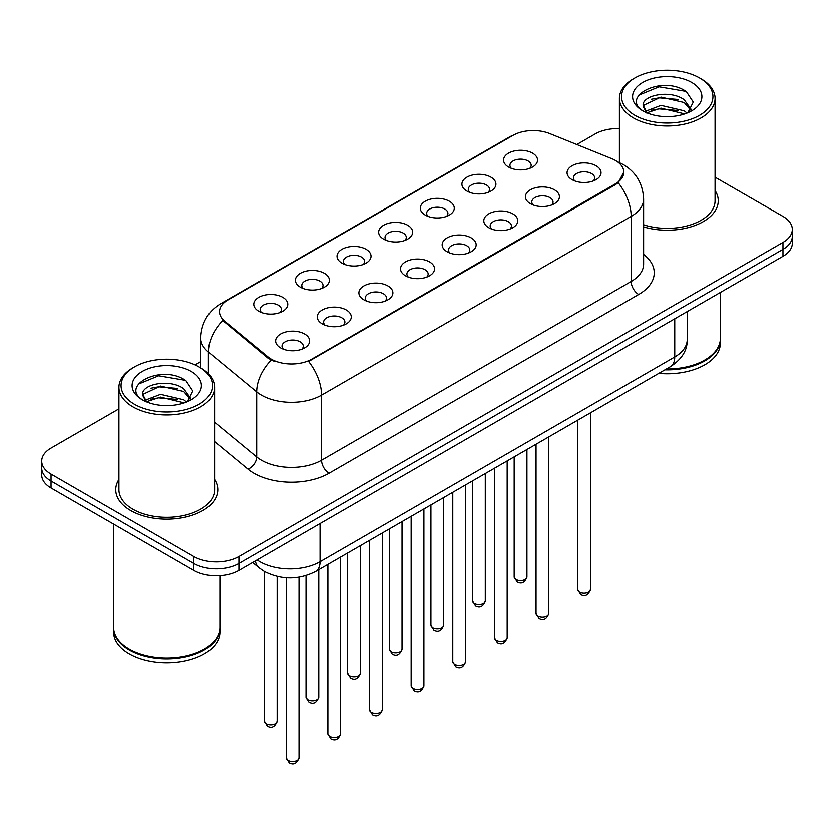<?xml version="1.0" encoding="UTF-8"?>
<svg xmlns="http://www.w3.org/2000/svg" width="834" height="834" viewBox="0 0 834 834"><rect width="100%" height="100%" fill="white"/><g stroke="black" fill="none" stroke-linecap="round" stroke-linejoin="round"><path stroke-width="1.25" d="M466.894 191.059L466.894 191.059A17.003 9.82 180 0 1 466.894 177.173A17.003 9.82 180 0 1 490.945 177.173A17.003 9.82 180 0 1 490.945 191.059A17.003 9.82 180 0 1 466.894 191.059M488.151 192.362A10.623 6.14 0 0 0 489.548 189.318A10.623 6.14 0 0 0 486.43 184.981A10.623 6.14 0 0 0 474.859 183.657A10.623 6.14 0 0 0 468.291 189.318A10.623 6.14 0 0 0 469.688 192.362M425.267 215.089L425.267 215.089A17.003 9.82 180 0 1 425.267 201.213A17.003 9.82 180 0 1 449.317 201.213A17.003 9.82 180 0 1 449.317 215.089A17.003 9.82 180 0 1 425.267 215.089M446.524 216.392A10.623 6.14 0 0 0 447.921 213.358A10.623 6.14 0 0 0 444.803 209.021A10.623 6.14 0 0 0 433.221 207.687A10.623 6.14 0 0 0 426.664 213.358A10.623 6.14 0 0 0 428.05 216.392M383.64 239.129L383.64 239.129A17.003 9.82 180 0 1 383.64 225.243A17.003 9.82 180 0 1 407.68 225.243A17.003 9.82 180 0 1 407.68 239.129A17.003 9.82 180 0 1 383.64 239.129M404.897 240.432A10.623 6.14 0 0 0 406.283 237.388A10.623 6.14 0 0 0 403.176 233.051A10.623 6.14 0 0 0 391.594 231.727A10.623 6.14 0 0 0 385.027 237.388A10.623 6.14 0 0 0 386.423 240.432M342.003 263.169L342.003 263.169A17.003 9.82 180 0 1 342.003 249.283A17.003 9.82 180 0 1 366.053 249.283A17.003 9.82 180 0 1 366.053 263.169A17.003 9.82 180 0 1 342.003 263.169M363.259 264.461A10.623 6.14 0 0 0 364.656 261.428A10.623 6.14 0 0 0 361.539 257.091A10.623 6.14 0 0 0 349.957 255.757A10.623 6.14 0 0 0 343.399 261.428A10.623 6.14 0 0 0 344.796 264.461M300.376 287.198L300.376 287.198A17.003 9.82 180 0 1 300.376 273.312A17.003 9.82 180 0 1 324.416 273.312A17.003 9.82 180 0 1 324.416 287.198A17.003 9.82 180 0 1 300.376 287.198M321.632 288.501A10.623 6.14 0 0 0 323.019 285.468A10.623 6.14 0 0 0 319.912 281.121A10.623 6.14 0 0 0 308.33 279.797A10.623 6.14 0 0 0 301.772 285.468A10.623 6.14 0 0 0 303.159 288.501M258.738 311.238L258.738 311.238A17.003 9.82 180 0 1 258.738 297.352A17.003 9.82 180 0 1 282.789 297.352A17.003 9.82 180 0 1 282.789 311.238A17.003 9.82 180 0 1 258.738 311.238M279.995 312.531A10.623 6.14 0 0 0 281.392 309.497A10.623 6.14 0 0 0 278.285 305.161A10.623 6.14 0 0 0 266.703 303.826A10.623 6.14 0 0 0 260.135 309.497A10.623 6.14 0 0 0 261.532 312.531M508.531 167.019L508.531 167.019A17.003 9.82 180 0 1 508.531 153.143A17.003 9.82 180 0 1 532.572 153.143A17.003 9.82 180 0 1 532.572 167.019A17.003 9.82 180 0 1 508.531 167.019M529.788 168.322A10.623 6.14 0 0 0 531.175 165.288A10.623 6.14 0 0 0 528.068 160.952A10.623 6.14 0 0 0 516.486 159.617A10.623 6.14 0 0 0 509.928 165.288A10.623 6.14 0 0 0 511.315 168.322M530.393 203.684L530.393 203.684A17.003 9.82 180 0 1 530.393 189.798A17.003 9.82 180 0 1 554.443 189.798A17.003 9.82 180 0 1 554.443 203.684A17.003 9.82 180 0 1 530.393 203.684M551.649 204.987A10.623 6.14 0 0 0 553.046 201.943A10.623 6.14 0 0 0 549.929 197.606A10.623 6.14 0 0 0 538.347 196.282A10.623 6.14 0 0 0 531.79 201.943A10.623 6.14 0 0 0 533.187 204.987M488.766 227.713L488.766 227.713A17.003 9.82 180 0 1 488.766 213.838A17.003 9.82 180 0 1 512.816 213.838A17.003 9.82 180 0 1 512.816 227.713A17.003 9.82 180 0 1 488.766 227.713M510.022 229.016A10.623 6.14 0 0 0 511.419 225.983A10.623 6.14 0 0 0 508.302 221.646A10.623 6.14 0 0 0 496.72 220.312A10.623 6.14 0 0 0 490.163 225.983A10.623 6.14 0 0 0 491.549 229.016M447.139 251.753A17.003 9.82 180 0 1 447.128 251.753A17.003 9.82 180 0 1 447.139 237.867A17.003 9.82 180 0 1 471.179 237.867A17.003 9.82 180 0 1 471.179 251.753A17.003 9.82 180 0 1 447.139 251.753M468.395 253.056A10.623 6.14 0 0 0 469.782 250.023A10.623 6.14 0 0 0 466.675 245.676A10.623 6.14 0 0 0 455.093 244.352A10.623 6.14 0 0 0 448.525 250.023A10.623 6.14 0 0 0 449.922 253.056M405.501 275.793L405.501 275.793A17.003 9.82 180 0 1 405.501 261.907A17.003 9.82 180 0 1 429.552 261.907A17.003 9.82 180 0 1 429.552 275.793A17.003 9.82 180 0 1 405.501 275.793M426.758 277.086A10.623 6.14 0 0 0 428.155 274.052A10.623 6.14 0 0 0 425.038 269.716A10.623 6.14 0 0 0 413.456 268.381A10.623 6.14 0 0 0 406.898 274.052A10.623 6.14 0 0 0 408.295 277.086M363.874 299.823L363.874 299.823A17.003 9.82 180 0 1 363.874 285.937A17.003 9.82 180 0 1 387.914 285.937A17.003 9.82 180 0 1 387.914 299.823A17.003 9.82 180 0 1 363.874 299.823M385.131 301.126A10.623 6.14 0 0 0 386.517 298.092A10.623 6.14 0 0 0 383.411 293.745A10.623 6.14 0 0 0 371.828 292.421A10.623 6.14 0 0 0 365.271 298.092A10.623 6.14 0 0 0 366.658 301.126M322.237 323.863L322.237 323.863A17.003 9.82 180 0 1 322.237 309.977A17.003 9.82 180 0 1 346.287 309.977A17.003 9.82 180 0 1 346.287 323.863A17.003 9.82 180 0 1 322.237 323.863M343.493 325.166A10.623 6.14 0 0 0 344.89 322.122A10.623 6.14 0 0 0 341.784 317.785A10.623 6.14 0 0 0 330.201 316.451A10.623 6.14 0 0 0 323.634 322.122A10.623 6.14 0 0 0 325.031 325.166M280.61 347.893L280.61 347.893A17.003 9.82 180 0 1 280.61 334.007A17.003 9.82 180 0 1 304.66 334.007A17.003 9.82 180 0 1 304.66 347.893A17.003 9.82 180 0 1 280.61 347.893M301.866 349.196A10.623 6.14 0 0 0 303.263 346.162A10.623 6.14 0 0 0 300.146 341.825A10.623 6.14 0 0 0 288.564 340.491A10.623 6.14 0 0 0 282.007 346.162A10.623 6.14 0 0 0 283.404 349.196M572.03 179.644L572.03 179.644A17.003 9.82 180 0 1 572.03 165.768A17.003 9.82 180 0 1 596.07 165.768A17.003 9.82 180 0 1 596.07 179.644A17.003 9.82 180 0 1 572.03 179.644M593.287 180.947A10.623 6.14 0 0 0 594.673 177.913A10.623 6.14 0 0 0 591.567 173.576A10.623 6.14 0 0 0 579.984 172.242A10.623 6.14 0 0 0 573.427 177.913A10.623 6.14 0 0 0 574.814 180.947M611.551 158.575A28.69 16.565 180 0 1 615.388 160.43A28.69 16.565 180 0 1 623.79 172.138A28.69 16.565 180 0 1 615.388 183.855L311.791 359.131A28.69 16.565 180 0 1 268.006 356.921L224.669 321.194A28.69 16.565 180 0 1 219.488 311.697A28.69 16.565 180 0 1 227.891 299.979L512.931 135.41A28.69 16.565 180 0 1 549.679 133.555L611.551 158.575M118.939 479.477A51.01 29.451 0 0 0 115.749 489.725A51.01 29.451 0 0 0 130.688 510.544A51.01 29.451 0 0 0 186.284 516.934A51.01 29.451 0 0 0 217.778 489.725A51.01 29.451 0 0 0 214.588 479.477A51.01 29.451 0 0 1 217.778 489.725A51.01 29.451 0 0 1 186.284 516.934A51.01 29.451 0 0 1 130.688 510.544A51.01 29.451 0 0 1 115.749 489.725A51.01 29.451 0 0 1 118.939 479.477M623.79 172.138L618.171 182.688L615.388 184.71L308.57 361.435A37.196 21.476 60 0 1 321.559 395.139A42.513 24.54 180 0 1 261.449 395.139A42.513 24.54 180 0 1 256.684 391.865L208.406 352.052A42.513 24.54 180 0 1 200.723 337.978L200.723 367.888M118.939 408.868L51.041 448.077A31.88 18.411 0 0 0 41.7 461.087L41.7 474.973A31.88 18.411 0 0 0 51.041 487.984L193.811 570.425L193.811 563.482A31.88 18.411 0 0 0 238.899 563.482L782.959 249.366A31.88 18.411 0 0 0 792.3 236.356A31.88 18.411 0 0 1 782.959 249.366L238.899 563.482A31.88 18.411 0 0 1 193.811 563.482L51.041 481.041L193.811 563.482L193.811 556.539A31.88 18.411 0 0 0 238.899 556.539L782.959 242.423A31.88 18.411 0 0 0 792.3 229.413A31.88 18.411 0 0 0 782.959 216.392L715.061 177.194M41.7 468.03A31.88 18.411 0 0 0 51.041 481.041A31.88 18.411 0 0 1 41.7 468.03M274.449 361.435L268.006 358.182L222.741 320.496A37.196 24.874 129.5 0 0 208.406 352.052L208.406 373.757M643.619 226.879A51.01 29.451 0 0 0 718.251 200.775A51.01 29.451 0 0 0 715.061 190.527A51.01 29.451 0 0 1 718.251 200.775A51.01 29.451 0 0 1 643.619 226.879M619.412 128.603A31.88 18.411 0 0 0 595.101 133.961L576.805 144.522M200.723 361.654L195.104 364.896M41.7 461.087A31.88 18.411 0 0 0 51.041 474.108L193.811 556.539M193.811 570.425A31.88 18.411 0 0 0 238.899 570.425L782.959 256.309A31.88 18.411 0 0 0 792.3 243.299L792.3 229.413M634.924 115.311A45.693 26.386 0 0 0 699.549 115.311A45.693 26.386 0 0 0 699.549 78L701.05 78.865A47.819 27.605 0 0 1 715.061 98.391A47.819 27.605 0 0 1 685.538 123.891A47.819 27.605 0 0 1 633.423 117.907A47.819 27.605 0 0 1 619.412 98.391A47.819 27.605 0 0 1 633.423 78.865L634.924 78A45.693 26.386 0 0 0 634.924 115.311M643.619 224.784A47.819 27.605 0 0 0 715.061 200.775L715.061 98.391M666.387 368.982A53.136 30.681 0 0 0 704.813 360.007A53.136 30.681 0 0 0 720.378 338.312L720.378 292.442M666.168 369.108A52.605 30.368 0 0 0 704.438 360.215A52.605 30.368 0 0 0 704.626 360.111M664.927 369.827A53.136 30.681 0 0 0 720.378 339.177A53.136 30.681 0 0 0 720.367 338.74M658.787 373.371A53.136 30.681 0 0 0 720.378 343.087L720.378 339.177M661.435 116.374L669.535 116.614M645.547 111.287L661.018 105.386L684.224 110.818L687.039 113.07M646.976 112.778L661.018 108.139L684.735 113.924M643.212 105.47L647.184 112.965M643.264 106.21C640.668 95.514 669.994 89.165 684.224 99.799L691.125 109.327M643.368 106.877L644.036 105.094L661.018 97.119L684.224 102.551L690.583 110.046M687.852 112.726L693.283 102.071L686.413 91.73C662.102 74.247 618.901 97.276 643.848 111.402L643.973 111.475M691.74 82.503A34.653 20.006 0 0 0 642.733 82.503A34.653 20.006 0 0 0 642.733 110.797A34.653 20.006 0 0 0 691.74 110.797A34.653 20.006 0 0 0 691.74 82.503M646.621 112.986L643.316 106.606M701.05 78.865L699.549 78A45.693 26.386 0 0 0 634.924 78M638.781 95.201L659.131 86.851L685.944 91.406M651.49 99.256L659.131 97.87L678.271 99.507M651.49 110.276L659.131 108.889L678.271 110.536M134.451 404.25A45.693 26.386 0 0 0 199.076 404.25A45.693 26.386 0 0 0 199.076 366.939L200.577 367.804A47.819 27.605 0 0 1 214.588 387.33A47.819 27.605 0 0 1 185.065 412.84A47.819 27.605 0 0 1 132.95 406.856A47.819 27.605 0 0 1 118.939 387.33A47.819 27.605 0 0 1 132.95 367.804L134.451 366.939A45.693 26.386 0 0 0 134.451 404.25M118.939 387.33L118.939 489.725A47.819 27.605 0 0 0 132.95 509.251A47.819 27.605 0 0 0 185.065 515.235A47.819 27.605 0 0 0 214.588 489.725L214.588 387.33M204.153 649.061A52.605 30.368 0 0 1 203.965 649.165A52.605 30.368 0 0 1 129.562 649.165L129.187 648.946A53.136 30.681 0 0 0 204.34 648.946A53.136 30.681 0 0 0 219.895 627.251L219.895 575.7M113.632 627.689A53.136 30.681 0 0 0 113.622 628.127A53.136 30.681 0 0 0 129.187 649.822A53.136 30.681 0 0 0 187.097 656.462A53.136 30.681 0 0 0 219.895 628.127A53.136 30.681 0 0 0 219.895 627.689M113.622 628.127L113.622 632.026A53.136 30.681 0 0 0 129.187 653.72A53.136 30.681 0 0 0 187.097 660.372A53.136 30.681 0 0 0 219.895 632.026L219.895 628.127M160.962 405.324L169.062 405.564M145.074 400.237L160.545 394.336L183.751 399.757L186.566 402.019M146.492 401.717L160.545 397.088L184.262 402.864M142.739 394.419L146.711 401.915M142.781 395.16C140.195 384.464 169.521 378.104 183.751 388.738L190.652 398.277M142.895 395.827L143.563 394.044L160.545 386.069L183.751 391.49L190.11 398.986M187.379 401.675L192.81 391.021L185.94 380.669C161.629 363.197 118.428 386.225 143.375 400.341L143.49 400.424M191.267 371.453A34.653 20.006 0 0 0 142.26 371.453A34.653 20.006 0 0 0 142.26 399.747A34.653 20.006 0 0 0 191.267 399.747A34.653 20.006 0 0 0 191.267 371.453M146.148 401.925L142.843 395.556M113.622 524.127L113.622 627.251A53.136 30.681 0 0 0 129.187 648.946L129.562 649.165M200.577 367.804L199.076 366.939A45.693 26.386 0 0 0 134.451 366.939M138.308 384.151L158.658 375.8L185.471 380.356M151.017 388.206L158.658 386.82L177.798 388.456M151.017 399.225L158.658 397.839L177.798 399.476M311.791 359.131L311.791 359.986M268.006 356.921L268.006 358.182M224.669 321.194L224.669 322.456M615.388 183.855L615.388 184.71M643.619 254.391A53.136 30.681 180 0 1 638.677 294.485L329.076 473.232A10.623 6.14 60 0 1 321.559 460.222L631.171 281.475A42.513 24.54 0 0 0 643.619 264.117L643.619 199.045A42.513 24.54 180 0 1 631.171 216.392A37.196 21.476 -120 0 0 618.171 182.688M329.076 473.232A53.136 30.681 180 0 1 253.932 473.232A53.136 30.681 180 0 1 247.979 469.135L214.588 441.603M271.175 360.152A37.196 24.874 129.5 0 0 256.684 391.865L256.684 456.949A42.513 24.54 0 0 0 261.449 460.222A42.513 24.54 0 0 0 321.559 460.222L321.559 395.139L631.171 216.392L631.171 281.475A10.623 6.14 60 0 0 638.677 294.485M643.619 199.045C642.899 183.751 636.175 172.294 623.467 164.663L618.098 162.046A37.196 17.42 112 0 0 617.598 161.859M224.721 302.148A37.196 21.476 -120 0 0 220.874 303.597C208.156 311.238 201.442 322.695 200.723 337.978M220.874 303.597L509.803 136.786A37.196 21.476 60 0 1 512.618 135.588M238.899 556.539L238.899 570.425M782.959 242.423L782.959 256.309M51.041 474.108L51.041 487.984M214.588 422.233L256.684 456.949A10.623 7.11 -50.5 0 1 247.979 469.135M257.091 559.916A42.513 24.54 0 0 0 259.947 561.741A42.513 24.54 0 0 0 320.058 561.741L674.748 356.962A42.513 24.54 0 0 0 687.206 339.615C687.508 350.155 681.899 359.183 670.348 366.699L315.659 571.478A21.257 12.27 60 0 0 320.058 561.741L320.058 523.564M674.748 318.786L674.748 356.962A21.257 12.27 60 0 1 670.348 366.699M255.371 560.917A21.257 14.22 129.5 0 0 259.072 567.829L252.619 562.502M590.43 589.555C588.324 595.288 585.061 596.967 580.641 594.59L577.67 589.555A6.38 3.68 0 0 0 579.536 592.161A6.38 3.68 0 0 0 586.49 592.953A6.38 3.68 0 0 0 590.43 589.555L590.43 412.84M516.038 579.536A6.38 3.68 0 0 0 522.991 580.328A6.38 3.68 0 0 0 526.932 576.93C524.826 582.664 521.563 584.342 517.143 581.965L514.171 576.93A6.38 3.68 0 0 0 516.038 579.536M548.793 613.595C546.697 619.328 543.434 621.007 539.014 618.63L536.043 613.595A6.38 3.68 0 0 0 537.909 616.19A6.38 3.68 0 0 0 544.863 616.993A6.38 3.68 0 0 0 548.793 613.595L548.793 436.87M507.166 637.624C505.06 643.358 501.807 645.036 497.377 642.66L494.416 637.624A6.38 3.68 0 0 0 496.282 640.231A6.38 3.68 0 0 0 503.225 641.033A6.38 3.68 0 0 0 507.166 637.624L507.166 460.91M465.528 661.664C463.433 667.398 460.17 669.076 455.75 666.7L452.779 661.664A6.38 3.68 0 0 0 454.645 664.271A6.38 3.68 0 0 0 461.598 665.063A6.38 3.68 0 0 0 465.528 661.664L465.528 484.94M423.901 685.694C421.806 691.438 418.543 693.117 414.123 690.729L411.152 685.694A6.38 3.68 0 0 0 413.018 688.3A6.38 3.68 0 0 0 419.971 689.103A6.38 3.68 0 0 0 423.901 685.694L423.901 508.98M474.41 603.566A6.38 3.68 0 0 0 481.364 604.369A6.38 3.68 0 0 0 485.294 600.97C483.199 606.704 479.936 608.382 475.516 606.005L472.544 600.97A6.38 3.68 0 0 0 474.41 603.566M432.783 627.606A6.38 3.68 0 0 0 439.726 628.409A6.38 3.68 0 0 0 443.667 625C441.561 630.733 438.309 632.412 433.878 630.035L430.917 625A6.38 3.68 0 0 0 432.783 627.606M391.146 651.646A6.38 3.68 0 0 0 398.099 652.438A6.38 3.68 0 0 0 402.03 649.04C399.934 654.773 396.671 656.452 392.251 654.075L389.28 649.04A6.38 3.68 0 0 0 391.146 651.646M382.274 709.734C380.168 715.468 376.905 717.146 372.485 714.769L369.514 709.734A6.38 3.68 0 0 0 371.391 712.34A6.38 3.68 0 0 0 378.334 713.133A6.38 3.68 0 0 0 382.274 709.734L382.274 533.02M340.637 733.774C338.541 739.508 335.278 741.186 330.858 738.809L327.887 733.774A6.38 3.68 0 0 0 329.753 736.37A6.38 3.68 0 0 0 336.707 737.173A6.38 3.68 0 0 0 340.637 733.774L340.637 557.049M299.01 757.804C296.914 763.537 293.651 765.216 289.221 762.839L286.26 757.804A6.38 3.68 0 0 0 288.126 760.41A6.38 3.68 0 0 0 295.069 761.202A6.38 3.68 0 0 0 299.01 757.804L299.01 577.211M349.519 675.676A6.38 3.68 0 0 0 356.472 676.478A6.38 3.68 0 0 0 360.403 673.069C358.307 678.813 355.044 680.492 350.624 678.105L347.653 673.069A6.38 3.68 0 0 0 349.519 675.676M307.892 699.716A6.38 3.68 0 0 0 314.835 700.508A6.38 3.68 0 0 0 318.776 697.109C316.67 702.843 313.407 704.521 308.987 702.145L306.015 697.109A6.38 3.68 0 0 0 307.892 699.716M266.255 723.745A6.38 3.68 0 0 0 273.208 724.548A6.38 3.68 0 0 0 277.138 721.149C275.043 726.883 271.78 728.562 267.36 726.185L264.388 721.149A6.38 3.68 0 0 0 266.255 723.745M509.803 136.786L516.621 133.617M618.098 162.046L617.535 161.817M315.659 571.478C298.551 580.068 281.454 580.068 264.347 571.478L259.072 567.829M687.206 339.615L687.206 311.593M577.67 589.555L577.67 420.2M526.932 576.93L526.932 449.495M514.171 576.93L514.171 456.865M536.043 613.595L536.043 444.241M494.416 637.624L494.416 468.27M452.779 661.664L452.779 492.31M411.152 685.694L411.152 516.34M485.294 600.97L485.294 473.535M472.544 600.97L472.544 480.895M443.667 625L443.667 497.564M430.917 625L430.917 504.935M402.03 649.04L402.03 521.604M389.28 649.04L389.28 528.964M619.412 162.599L619.412 98.391M369.514 709.734L369.514 540.38M327.887 733.774L327.887 564.409M286.26 757.804L286.26 577.795M360.403 673.069L360.403 545.644M347.653 673.069L347.653 553.005M318.776 697.109L318.776 569.674M306.015 697.109L306.015 575.606M277.138 721.149L277.138 576.45M264.388 721.149L264.388 571.499"/></g></svg>
